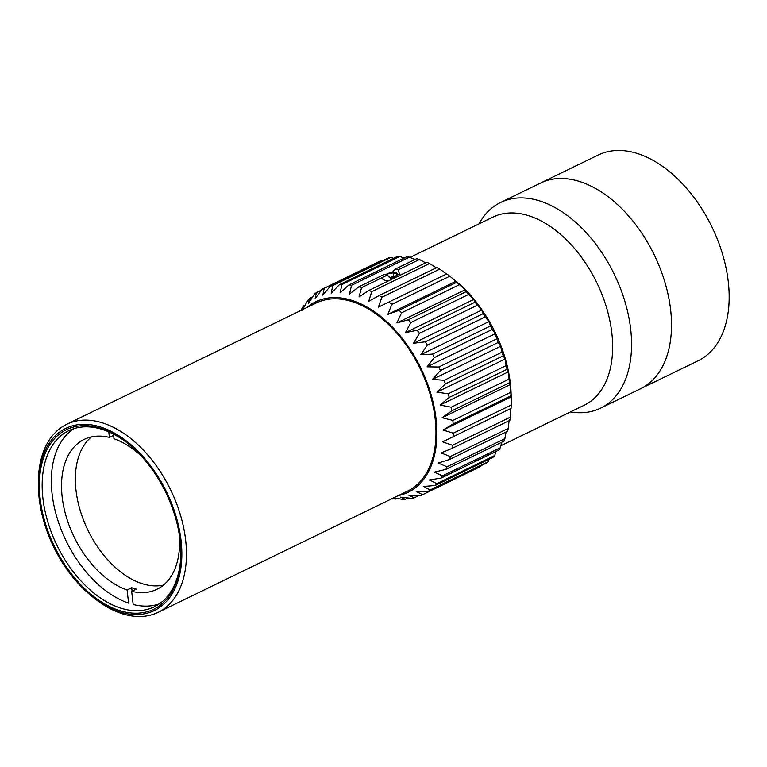<?xml version="1.0" encoding="UTF-8"?>
<svg xmlns="http://www.w3.org/2000/svg" width="767" height="767" viewBox="0 0 767 767"><rect width="100%" height="100%" fill="white"/><g stroke="black" fill="none" stroke-linecap="round" stroke-linejoin="round"><path stroke-width="1.15" d="M479.03 223.859A114.36 70.871 64.1 0 1 500.573 202.488L598.174 155.049A114.36 70.871 64.1 0 1 728.257 281.575A114.36 70.871 64.1 0 1 698.162 360.749L640.503 388.773A114.36 70.871 64.1 0 0 670.607 309.6A114.36 70.871 64.1 0 1 640.503 388.773L600.551 408.188A114.36 70.871 64.1 0 1 570.447 411.927M540.524 183.073A114.36 70.871 64.1 0 1 670.607 309.6A114.36 70.871 64.1 0 0 540.524 183.073M410.048 257.396L492.874 217.128A104.552 64.802 64.1 0 1 611.807 332.811A104.552 64.802 64.1 0 1 584.291 405.197L500.851 445.752M500.573 202.488A114.36 70.871 64.1 0 1 630.656 329.014A114.36 70.871 64.1 0 1 600.551 408.188M439.75 269.112L446.567 274.001L378.39 307.145L381.87 297.241L439.75 269.112A114.36 70.871 64.1 0 0 436.989 267.434L379.119 295.563L368.735 301.287L371.717 291.642L429.587 263.512A114.36 70.871 64.1 0 0 426.816 262.256L368.946 290.396L359.042 296.896L361.564 287.625L387.191 275.171A8.015 2.752 176.5 0 1 384.449 274.365L358.831 286.82L349.455 294.068L351.593 285.257L409.463 257.127A114.36 70.871 64.1 0 0 406.798 256.772L348.927 284.902L340.126 292.821L341.938 284.576L399.808 256.446A114.36 70.871 64.1 0 0 397.258 256.552L339.388 284.682L331.2 293.195L332.763 285.583L390.643 257.453A114.36 70.871 64.1 0 0 388.246 258.019L330.366 286.149L322.821 295.18L324.22 288.267A114.36 70.871 64.1 0 0 322.322 289.13A114.36 70.871 64.1 0 0 322.015 289.284L315.112 298.737L316.426 292.591A114.36 70.871 64.1 0 0 314.451 294.039L308.209 303.818L309.513 298.478A114.36 70.871 64.1 0 0 307.807 300.338L302.217 310.338L303.598 305.841A114.36 70.871 64.1 0 0 302.169 308.085L301.028 310.386M303.598 305.841L305.113 305.103M309.513 298.478L312.533 297.011M316.426 292.591L321.335 290.204M324.22 288.267L382.091 260.138L383.347 260.397M390.643 257.453L393.615 258.326M399.808 256.446L404.132 258.067M409.463 257.127L414.832 259.601M399.712 274.749L398.188 269.831L419.444 259.495A114.36 70.871 64.1 0 0 416.702 258.69L395.456 269.016L392.09 272.582M387.191 275.171L391.947 279.207M419.444 259.495L425.599 262.851M429.587 263.512L436.922 268.143M446.567 274.001L378.39 307.145M447.056 274.126A114.36 70.871 64.1 0 1 449.759 276.197L456.02 281.259L387.834 314.403L391.879 304.336L449.759 276.197L454.054 279.6A106.517 66.02 -115.9 0 1 511.177 397.133L511.186 405.053L453.307 433.182L442.981 430.066L453.124 423.95L511.004 395.82L511.167 396.923L442.981 430.066M456.02 281.259L456.854 282.237L398.974 310.367L387.834 314.403M396.932 322.926L401.582 312.802L459.452 284.672L465.118 289.782L396.932 322.926L408.351 319.762A114.36 70.871 64.1 0 1 410.815 322.523L468.695 294.394L473.728 299.446L405.542 332.59L410.815 322.523M465.118 289.782L466.231 291.633L408.351 319.762M473.728 299.446L475.041 302.169L417.162 330.299L405.542 332.59M413.528 343.242L419.444 333.348L477.323 305.208L481.714 310.098L413.528 343.242L425.263 341.814A114.36 70.871 64.1 0 1 427.334 345.083L485.204 316.953L488.943 321.574L420.757 354.718L427.334 345.083M481.714 310.098L483.143 313.674L425.263 341.814M488.943 321.574L490.41 325.975L432.53 354.105L420.757 354.718M427.123 366.827L434.352 357.566L492.222 329.436L495.309 333.683L427.123 366.827L438.849 367.01A114.36 70.871 64.1 0 1 440.392 370.595L498.262 342.456L500.707 346.233L432.521 379.377L440.392 370.595M495.309 333.683L496.728 338.87L438.849 367.01M500.707 346.233L501.992 352.168L444.122 380.298L432.521 379.377M436.864 392.186L445.359 383.951L503.238 355.821L505.05 359.042L436.864 392.186L448.254 393.768A114.36 70.871 64.1 0 1 449.174 397.44L507.045 369.31L508.272 371.89L440.085 405.034L449.174 397.44M505.05 359.042L506.124 365.638L448.254 393.768M508.272 371.89L509.067 379.09L451.188 407.219L440.085 405.034M442.137 417.727L451.773 410.844L509.652 382.714L510.323 384.583L442.137 417.727L452.885 420.421A114.36 70.871 64.1 0 1 453.124 423.95M510.323 384.583L510.764 392.292L452.885 420.421M511.167 396.923L511.196 400.345M442.607 441.859L511.081 408.418L442.607 441.859L452.453 445.291A114.36 70.871 64.1 0 1 452.003 448.446L509.882 420.316A114.36 70.871 64.1 0 0 510.333 417.162L452.453 445.291M510.793 408.715L510.333 417.162M509.211 419.77L508.214 428.427L450.334 456.557L441.025 452.913L452.003 448.446M506.086 431.974L504.868 438.676L446.988 466.806L438.254 463.047L449.548 459.452L507.418 431.322A114.36 70.871 64.1 0 0 508.214 428.427M501.733 442.243L500.343 447.746L442.463 475.876L434.343 472.127L445.876 469.394L503.746 441.265A114.36 70.871 64.1 0 0 504.868 438.676M496.067 451.37L494.705 455.493L436.835 483.622L429.347 479.979L441.035 478.119L498.914 449.989A114.36 70.871 64.1 0 0 500.343 447.746M489.125 459.232L488.061 461.792L430.182 489.921L423.355 486.499L435.119 485.482L492.999 457.353A114.36 70.871 64.1 0 0 494.705 455.493M480.899 465.761L480.497 466.547L422.617 494.677L416.452 491.58L428.207 491.369L486.086 463.239A114.36 70.871 64.1 0 0 488.061 461.792M418.772 495.626L414.266 497.812L408.744 495.137L420.421 495.693A114.36 70.871 64.1 0 0 422.31 494.83L480.19 466.7A114.36 70.871 64.1 0 1 479.874 466.844M407.948 497.965L405.254 499.279L400.364 497.121L411.869 498.377A114.36 70.871 64.1 0 0 414.266 497.812M393.624 497.879L402.704 499.384A114.36 70.871 64.1 0 0 405.254 499.279M396.97 498.445L395.714 499.058L393.097 498.128M392.273 498.531L393.049 498.703A114.36 70.871 64.1 0 0 395.714 499.058M395.456 269.016A8.015 3.432 170.2 0 1 398.188 269.831M379.886 261.154A114.36 70.871 64.1 0 1 380.202 261.001A114.36 70.871 64.1 0 1 382.091 260.138M456.854 282.237A114.36 70.871 64.1 0 1 459.452 284.672M466.231 291.633A114.36 70.871 64.1 0 1 468.695 294.394M475.041 302.169A114.36 70.871 64.1 0 1 477.323 305.208M483.143 313.674A114.36 70.871 64.1 0 1 485.204 316.953M490.41 325.975A114.36 70.871 64.1 0 1 492.222 329.436M496.728 338.87A114.36 70.871 64.1 0 1 498.262 342.456M501.992 352.168A114.36 70.871 64.1 0 1 503.238 355.821M506.124 365.638A114.36 70.871 64.1 0 1 507.045 369.31M509.067 379.09A114.36 70.871 64.1 0 1 509.652 382.714M510.764 392.292A114.36 70.871 64.1 0 1 511.004 395.82M511.186 405.053A114.36 70.871 64.1 0 1 511.081 408.418M430.182 489.921A114.36 70.871 64.1 0 1 428.207 491.369M436.835 483.622A114.36 70.871 64.1 0 1 435.119 485.482M442.463 475.876A114.36 70.871 64.1 0 1 441.035 478.119M446.988 466.806A114.36 70.871 64.1 0 1 445.876 469.394M450.334 456.557A114.36 70.871 64.1 0 1 449.548 459.452M453.307 433.182A114.36 70.871 64.1 0 1 453.201 436.548M451.188 407.219A114.36 70.871 64.1 0 1 451.773 410.844M444.122 380.298A114.36 70.871 64.1 0 1 445.359 383.951M432.53 354.105A114.36 70.871 64.1 0 1 434.352 357.566M417.162 330.299A114.36 70.871 64.1 0 1 419.444 333.348M398.974 310.367A114.36 70.871 64.1 0 1 401.582 312.802M389.176 302.256A114.36 70.871 64.1 0 1 391.879 304.336M379.119 295.563A114.36 70.871 64.1 0 1 381.87 297.241M368.946 290.396A114.36 70.871 64.1 0 1 371.717 291.642M358.831 286.82A114.36 70.871 64.1 0 1 361.564 287.625M348.927 284.902A114.36 70.871 64.1 0 1 351.593 285.257M339.388 284.682A114.36 70.871 64.1 0 1 341.938 284.576M330.366 286.149A114.36 70.871 64.1 0 1 332.763 285.583M306.982 307.49A105.856 65.607 64.1 0 1 420.939 368.342A105.856 65.607 64.1 0 1 398.399 495.559M120.841 612.239A101.282 62.779 64.1 0 1 92.682 596.985A101.282 62.779 64.1 0 1 38.36 485.233A101.282 62.779 64.1 0 1 106.297 429.108A101.282 62.779 64.1 0 1 181.491 544.886A101.282 62.779 64.1 0 1 120.841 612.239M92.682 596.985L94.427 598.365A104.552 64.802 -115.9 0 0 123.497 614.108A104.552 64.802 -115.9 0 0 158.127 612.344A104.552 64.802 -115.9 0 0 170.696 489.988A104.552 64.802 -115.9 0 0 66.71 424.285A104.552 64.802 -115.9 0 0 38.35 483.009L38.36 485.233M99.528 427.957A99.844 61.887 -115.9 0 0 39.74 494.351A99.844 61.887 -115.9 0 0 113.871 608.48A99.844 61.887 -115.9 0 0 180.839 553.16A99.844 61.887 -115.9 0 0 127.284 442.981A99.844 61.887 -115.9 0 0 99.528 427.957M158.127 612.344L407.641 491.062A104.552 64.802 -115.9 0 0 420.211 368.697A104.552 64.802 -115.9 0 0 316.225 302.994L66.71 424.285M180.839 552.489A97.888 60.67 64.1 0 1 154.282 606.802A97.888 60.67 64.1 0 1 56.931 545.289A97.888 60.67 64.1 0 1 68.694 430.728A97.888 60.67 64.1 0 1 101.119 429.079A97.888 60.67 64.1 0 1 127.811 443.403M382.139 278.038A9.798 3.787 -6.6 0 0 388.639 280.818M385.715 274.854A6.328 2.445 173.4 0 1 387.134 273.809A6.328 2.445 173.4 0 1 393.318 272.534A6.328 2.445 173.4 0 1 395.791 272.812A6.328 2.445 173.4 0 1 397.124 275.765A6.328 2.445 173.4 0 1 389.646 277.606M386.904 275.123L387.699 273.905L393.145 272.803L397.105 273.982L395.628 276.245L390.192 277.338L388.917 276.964M393.586 276.657L393.145 272.803M387.949 276.005L387.699 273.905M163.476 585.096A83.315 51.638 64.1 0 1 76.019 490.391A83.315 51.638 64.1 0 1 91.446 436.902M159.277 603.888A97.687 60.545 64.1 0 1 133.18 604.492L131.656 591.319L136.267 589.075A83.315 51.638 -115.9 0 1 131.694 587.723L132.087 591.108M113.468 434.112L114.005 438.762A83.315 51.638 64.1 0 1 141.742 456.557M131.694 587.723L127.082 589.967L128.607 603.14A97.687 60.545 64.1 0 1 103.737 589.161A97.687 60.545 64.1 0 1 51.341 481.369A97.687 60.545 64.1 0 1 74.073 428.6M113.612 435.378L109.432 437.411L108.789 431.879M127.082 589.967A83.315 51.638 64.1 0 1 62.185 497.112A83.315 51.638 64.1 0 1 84.121 439.433A83.315 51.638 64.1 0 1 109.432 437.411M179.095 533.41A83.315 51.638 64.1 0 1 156.967 589.296A83.315 51.638 64.1 0 1 131.656 591.319M322.322 289.13L380.202 261.001"/></g></svg>
